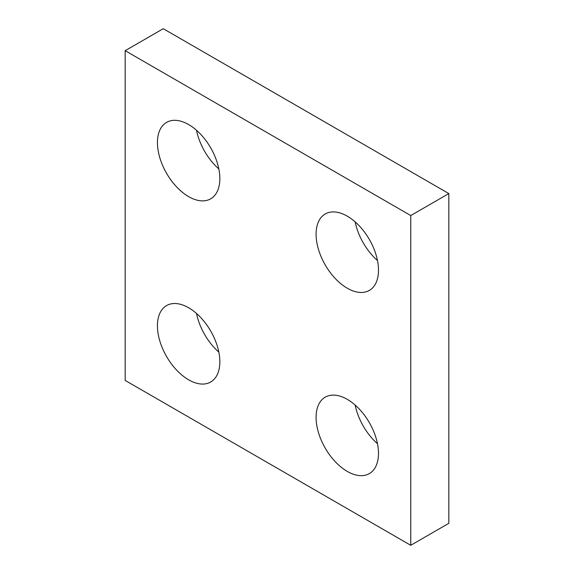 <?xml version="1.0" encoding="UTF-8"?>
<svg xmlns="http://www.w3.org/2000/svg" width="574" height="574" viewBox="0 0 574 574"><rect width="100%" height="100%" fill="white"/><g stroke="black" fill="none" stroke-linecap="round" stroke-linejoin="round"><path stroke-width="0.86" d="M196.523 313.483A44.126 25.478 -120 0 0 218.83 352.113M188.638 307.757A44.126 25.478 60 0 1 217.467 346.646A44.126 25.478 60 0 1 210.701 382.004A44.126 25.478 60 0 1 166.575 356.526A44.126 25.478 60 0 1 166.575 305.576A44.126 25.478 60 0 1 188.638 307.757M355.17 221.887A44.126 25.478 -120 0 0 377.477 260.517M347.284 216.161A44.126 25.478 60 0 1 376.114 255.05A44.126 25.478 60 0 1 369.347 290.408A44.126 25.478 60 0 1 325.221 264.93A44.126 25.478 60 0 1 325.221 213.98A44.126 25.478 60 0 1 347.284 216.161M196.523 130.291A44.126 25.478 -120 0 0 218.83 168.921M188.638 124.565A44.126 25.478 60 0 1 217.467 163.454A44.126 25.478 60 0 1 210.701 198.812A44.126 25.478 60 0 1 166.575 173.334A44.126 25.478 60 0 1 166.575 122.384A44.126 25.478 60 0 1 188.638 124.565M355.17 405.079A44.126 25.478 -120 0 0 377.477 443.709M347.284 399.353A44.126 25.478 60 0 1 376.114 438.242A44.126 25.478 60 0 1 369.347 473.6A44.126 25.478 60 0 1 325.221 448.122A44.126 25.478 60 0 1 325.221 397.172A44.126 25.478 60 0 1 347.284 399.353M410.747 545.3L448.825 523.316L448.825 193.574L410.747 215.551L125.175 50.684L125.175 380.426L410.747 545.3L410.747 215.551M448.825 193.574L163.253 28.7L125.175 50.684"/></g></svg>
